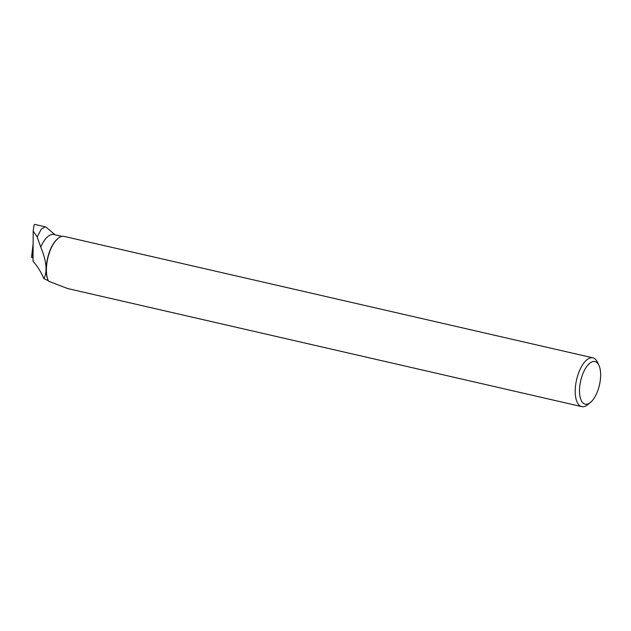 <?xml version="1.0" encoding="UTF-8"?>
<svg xmlns="http://www.w3.org/2000/svg" width="631" height="631" viewBox="0 0 631 631"><rect width="100%" height="100%" fill="white"/><g stroke="black" fill="none" stroke-linecap="round" stroke-linejoin="round"><path stroke-width="0.95" d="M32.946 257.629L32.93 257.637A1.254 0.655 173.8 0 1 31.55 257.046L32.205 251.532L32.93 257.637L31.629 257.322M33.135 243.834L32.623 248.03L33.112 247.959M32.623 248.03L31.55 257.046M48.303 280.692L43.894 278.65C47.585 271.543 46.528 261.021 40.739 247.068A24.546 10.798 -77.1 0 1 53.856 234.527L61.925 236.38M48.256 280.59A24.546 10.798 -77.1 0 1 48.145 280.353A24.546 10.798 -77.1 0 1 47.57 258.268A24.546 10.798 -77.1 0 1 57.729 238.644A24.546 10.798 -77.1 0 1 57.926 238.479M46.434 227.452L45.29 226.837L41.307 229.092L37.166 236.98L40.739 247.068M43.894 278.65C41.204 272.553 38.325 267.662 35.281 263.979L33.041 261.297L33.198 231.064C33.751 226.198 34.263 224.005 34.737 224.47M48.145 280.353L48.366 280.834A25.019 11.011 -77.1 0 0 48.571 281.237L67.746 288.572L581.711 406.616A25.019 11.011 102.9 0 0 587.682 404.692L590.403 402.491A21.864 9.615 102.9 0 0 599.45 385.013A21.864 9.615 102.9 0 0 598.937 365.341A21.864 9.615 102.9 0 0 587.114 366.004A21.864 9.615 102.9 0 0 579.503 390.621A21.864 9.615 102.9 0 0 590.403 402.491M33.198 231.064L37.166 236.98M598.937 365.341L597.447 362.178A25.019 11.011 102.9 0 0 592.911 357.84A25.019 11.011 102.9 0 0 575.212 391.102A25.019 11.011 102.9 0 0 581.711 406.616M48.366 280.834A25.019 11.011 -77.1 0 1 46.402 269.658A25.019 11.011 -77.1 0 1 58.131 238.313A25.019 11.011 -77.1 0 1 64.11 236.396L592.911 357.84M55.047 234.795L46.386 227.412M34.626 224.384L45.29 226.837M57.729 238.644L58.131 238.313"/></g></svg>
